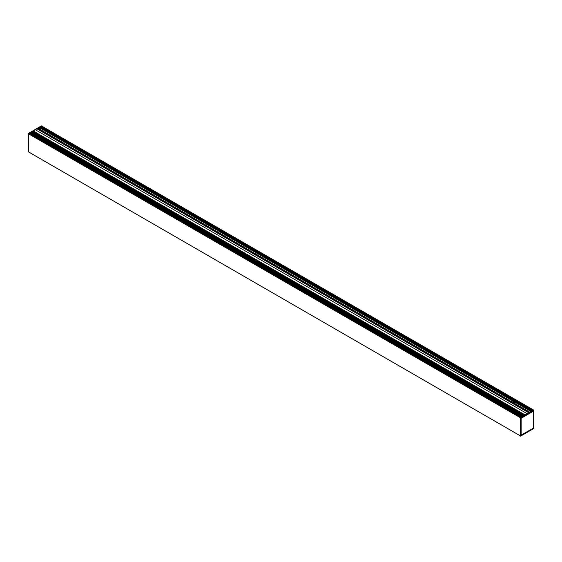 <?xml version="1.0" encoding="UTF-8"?>
<svg xmlns="http://www.w3.org/2000/svg" width="562" height="562" viewBox="0 0 562 562"><rect width="100%" height="100%" fill="white"/><g stroke="black" fill="none" stroke-linecap="round" stroke-linejoin="round"><path stroke-width="0.84" d="M41.37 125.881L28.114 133.594L41.37 125.881L41.75 126.092M28.444 151.859L520.25 435.803L28.451 151.88L28.493 133.693L28.55 151.937M520.25 435.922L520.637 436.091L520.25 435.922L520.25 417.728L520.602 417.847L520.567 436.098M41.391 127.363A0.808 0.464 120 0 0 41.272 126.724L41.679 126.078L533.57 410.007L533.886 410.26L520.602 417.847L28.444 133.784M520.286 417.664L521.648 416.878L29.821 132.927L28.971 133.615M32.835 131.958L523.988 415.522L32.835 131.958A1.981 1.145 -60 0 1 32.863 131.775L524.227 415.388M525.041 414.918L528.786 412.754A0.745 0.429 120 0 0 528.758 412.761L525.07 414.897A0.745 0.429 120 0 0 525.041 414.918L521.648 416.878M32.884 131.712L32.912 131.445A0.745 0.429 -60 0 1 33.242 130.939L36.93 128.81A0.745 0.429 -60 0 1 37.268 128.93L528.828 412.733M526.91 413.555L35.09 129.597M32.842 131.649L524.262 415.367M33.214 130.967L29.856 132.906L521.712 416.842L29.919 132.899M30.699 133.349L31.416 132.941L522.428 416.428L31.395 132.948M31.437 132.955L32.849 132.281L523.714 415.683L32.758 132.232M37.879 129.246L39.979 127.988L40.324 126.864L36.959 128.803M36.93 128.81L528.758 412.761L533.205 410.204L41.377 126.253L40.527 126.949M533.626 410.871L533.626 428.237L533.626 410.871L520.939 418.121M533.626 428.237L521.107 435.269L533.401 428.16L533.38 410.948M533.45 410.913L533.373 428.202M520.911 435.185L533.387 428.181L533.352 411.152L533.401 428.16M520.257 435.943L533.9 428.427L533.886 410.26L520.637 417.91L520.637 436.091L533.886 428.448L533.886 410.26M41.721 126.078L533.205 410.204M533.556 410.829L520.904 418.184L533.352 411.152L521.072 418.283L520.911 435.374M520.897 435.585L520.897 418.219L520.911 435.241M41.202 126.569L532.839 410.415L41.202 126.555M29.842 134.037A0.808 0.464 120 0 0 29.723 133.384L29.856 132.906L521.677 416.856M520.321 417.643L28.795 133.517L520.623 417.468M532.144 410.815L40.352 126.843L532.179 410.801M514.033 403.214L529.671 412.241L514.033 403.214A1.482 0.857 180 0 1 513.401 403.46L513.282 403.523A1.482 0.857 180 0 1 512.987 403.544M511.441 402.652A1.482 0.857 180 0 1 511.483 402.476L511.518 402.371A1.482 0.857 180 0 1 511.94 402.006L512.087 401.942A1.482 0.857 180 0 1 513.97 402.041A1.482 0.857 180 0 1 514.406 402.652A1.482 0.857 180 0 1 514.146 403.13L514.068 403.221M514.356 402.87A1.482 0.857 -0 0 0 514.307 402.792L513.443 402.294A1.482 0.857 -0 0 0 512.958 402.237L512.762 403.249A1.482 0.857 -0 0 0 512.523 403.277M512.396 403.2L512.375 402.259A1.482 0.857 0 0 0 511.722 402.547L511.701 402.799M511.729 402.722L512.453 403.13M512.361 403.102L511.673 402.666M511.701 402.575L512.453 402.982M512.368 402.961L511.722 402.547M511.806 402.483L512.453 402.835M512.368 402.813L511.834 402.469M511.926 402.42L512.453 402.687M512.361 402.659L511.968 402.399M512.066 402.35L512.453 402.54M511.968 402.006L38.68 128.754L511.968 402.006M32.083 132.562L523.089 416.042L32.048 132.569M514.272 402.757L513.528 402.322M33.242 130.939L525.07 414.897M32.912 131.445L524.472 415.248M524.163 415.423L32.863 131.775M32.898 132.154L523.854 415.606M533.556 410.871L520.96 418.121M520.911 435.55L533.521 428.3L520.911 435.452M533.387 411.208L521.143 418.283L521.143 435.248M520.967 435.627L533.556 428.356M28.458 133.714L28.1 133.573L28.114 151.775L28.423 133.77M529.088 412.585L513.345 403.495L529.095 412.578M513.282 403.523L529.032 412.613M529.144 412.55L513.401 403.46M511.518 402.371L38.125 129.056M38.09 129.098L511.497 402.42L38.083 129.105M511.94 402.006L38.652 128.754M529.804 412.171L514.146 403.13M39.979 127.988L530.999 411.482M512.087 401.942L38.778 128.684M529.769 412.192L514.125 403.158M512.052 401.963L38.757 128.705M514.111 403.186L529.734 412.206M38.743 128.733L512.038 401.992M32.694 132.239L523.679 415.704M523.714 415.683L32.849 132.281M32.125 132.562L523.11 416.035M531.104 411.419L40.028 127.904M38.047 129.148L511.483 402.476M522.477 416.4L31.486 132.927M522.505 416.379L31.5 132.899M522.541 416.358L31.521 132.871M531.434 411.229L40.028 127.518L531.434 411.222M521.297 417.081L29.646 133.229M521.199 417.137L29.723 133.384M513.942 403.27L512.853 402.645L513.942 403.27M514.307 402.792L513.443 402.294M532.024 410.885L40.246 126.956M41.272 126.724L532.741 410.471M37.169 128.831L528.863 412.712M32.856 131.712L524.213 415.395M523.967 415.536L32.842 131.986M520.63 436.119L533.9 428.427L533.879 410.197M520.693 417.426L28.922 133.503M520.25 435.817L28.451 151.88M512.853 402.666L513.921 403.284M40.478 126.836L532.249 410.759"/></g></svg>
